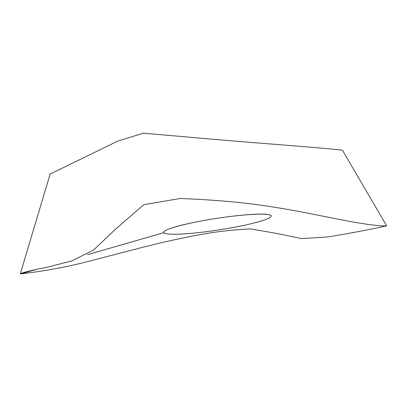 <?xml version="1.0" encoding="UTF-8"?>
<svg xmlns="http://www.w3.org/2000/svg" width="407" height="407" viewBox="0 0 407 407"><rect width="100%" height="100%" fill="white"/><g stroke="black" fill="none" stroke-linecap="round" stroke-linejoin="round"><path stroke-width="0.61" d="M342.455 150.249L342.424 150.193C307.031 146.403 259.447 143.473 199.852 138.1L143.361 133.191L117.745 141.122L50.117 174.069M37.373 269.129L21.154 273.809L20.365 273.606C24.135 272.339 29.92 270.823 37.719 269.063L44.999 267.74L71.703 260.958L93.539 250.056L115.975 228.759L143.869 204.66L180.153 198.484C200.89 199.282 220.319 200.61 238.451 202.462C300.091 208.852 346.912 223.362 381.908 225.875L386.65 225.834C369.134 229.711 349.582 233.399 327.991 236.91L301.694 238.604L276.785 233.45L250.641 228.922C237.637 229.492 224.354 230.779 210.785 232.784C189.835 236.213 166.733 241.153 141.473 247.609L85.989 262.006C65.344 267.277 43.732 271.215 21.154 273.809L20.518 273.748M253.429 223.163C233.755 228.124 202.182 232.931 182.183 234C170.431 234.63 164.265 234.071 163.685 232.321C163.075 229.441 186.874 222.894 216.58 218.366C246.286 213.802 270.95 212.937 271.23 215.863C271.174 217.75 265.242 220.187 253.429 223.163C233.76 228.129 202.177 232.931 182.178 234C171.342 234.59 165.217 234.152 163.792 232.687C162.917 231.247 167.241 229.166 176.765 226.44C187.225 223.474 205.479 219.948 219.348 217.948C234.722 215.73 247.492 214.464 257.662 214.148C277.66 213.522 274.618 217.923 253.439 223.163M87.469 254.69L163.792 232.687M342.424 150.193L386.65 225.834M50.158 173.942L20.365 273.606"/></g></svg>
